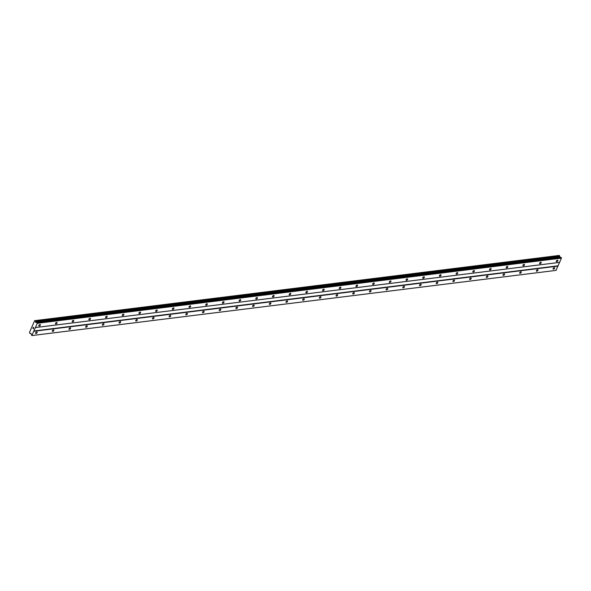 <?xml version="1.0" encoding="UTF-8"?>
<svg xmlns="http://www.w3.org/2000/svg" width="591" height="591" viewBox="0 0 591 591"><rect width="100%" height="100%" fill="white"/><g stroke="black" fill="none" stroke-linecap="round" stroke-linejoin="round"><path stroke-width="0.89" d="M36.708 331.979A0.975 0.554 -41.5 0 1 37.115 332.098A0.975 0.554 -41.5 0 1 36.974 332.918A0.975 0.554 -41.5 0 1 36.051 333.509A0.975 0.554 -41.5 0 1 35.645 333.39A0.975 0.554 -41.5 0 1 35.785 332.578A0.975 0.554 -41.5 0 1 36.708 331.979M53.404 329.904A0.975 0.554 -41.5 0 1 53.811 330.022A0.975 0.554 -41.5 0 1 53.67 330.842A0.975 0.554 -41.5 0 1 52.747 331.433A0.975 0.554 -41.5 0 1 52.34 331.315A0.975 0.554 -41.5 0 1 52.481 330.502A0.975 0.554 -41.5 0 1 53.404 329.904M70.1 327.828A0.975 0.554 -41.5 0 1 70.499 327.946A0.975 0.554 -41.5 0 1 70.366 328.766A0.975 0.554 -41.5 0 1 69.435 329.357A0.975 0.554 -41.5 0 1 69.036 329.239A0.975 0.554 -41.5 0 1 69.177 328.426A0.975 0.554 -41.5 0 1 70.1 327.828M86.788 325.752A0.975 0.554 -41.5 0 1 87.195 325.87A0.975 0.554 -41.5 0 1 87.054 326.69A0.975 0.554 -41.5 0 1 86.131 327.281A0.975 0.554 -41.5 0 1 85.725 327.163A0.975 0.554 -41.5 0 1 85.865 326.35A0.975 0.554 -41.5 0 1 86.788 325.752M103.484 323.676A0.975 0.554 -41.5 0 1 103.89 323.794A0.975 0.554 -41.5 0 1 103.75 324.614A0.975 0.554 -41.5 0 1 102.827 325.205A0.975 0.554 -41.5 0 1 102.42 325.087A0.975 0.554 -41.5 0 1 102.561 324.274A0.975 0.554 -41.5 0 1 103.484 323.676M120.18 321.6A0.975 0.554 -41.5 0 1 120.579 321.718A0.975 0.554 -41.5 0 1 120.438 322.538A0.975 0.554 -41.5 0 1 119.515 323.129A0.975 0.554 -41.5 0 1 119.116 323.018A0.975 0.554 -41.5 0 1 119.249 322.198A0.975 0.554 -41.5 0 1 120.18 321.6M136.868 319.524A0.975 0.554 -41.5 0 1 137.275 319.642A0.975 0.554 -41.5 0 1 137.134 320.462A0.975 0.554 -41.5 0 1 136.211 321.053A0.975 0.554 -41.5 0 1 135.804 320.943A0.975 0.554 -41.5 0 1 135.945 320.123A0.975 0.554 -41.5 0 1 136.868 319.524M153.564 317.448A0.975 0.554 -41.5 0 1 153.97 317.566A0.975 0.554 -41.5 0 1 153.83 318.386A0.975 0.554 -41.5 0 1 152.906 318.977A0.975 0.554 -41.5 0 1 152.5 318.867A0.975 0.554 -41.5 0 1 152.641 318.047A0.975 0.554 -41.5 0 1 153.564 317.448M170.252 315.372A0.975 0.554 -41.5 0 1 170.659 315.491A0.975 0.554 -41.5 0 1 170.518 316.311A0.975 0.554 -41.5 0 1 169.595 316.902A0.975 0.554 -41.5 0 1 169.196 316.791A0.975 0.554 -41.5 0 1 169.329 315.971A0.975 0.554 -41.5 0 1 170.252 315.372M186.948 313.296A0.975 0.554 -41.5 0 1 187.354 313.415A0.975 0.554 -41.5 0 1 187.214 314.235A0.975 0.554 -41.5 0 1 186.291 314.826A0.975 0.554 -41.5 0 1 185.884 314.715A0.975 0.554 -41.5 0 1 186.025 313.895A0.975 0.554 -41.5 0 1 186.948 313.296M203.644 311.221A0.975 0.554 -41.5 0 1 204.043 311.339A0.975 0.554 -41.5 0 1 203.91 312.159A0.975 0.554 -41.5 0 1 202.986 312.75A0.975 0.554 -41.5 0 1 202.58 312.639A0.975 0.554 -41.5 0 1 202.72 311.819A0.975 0.554 -41.5 0 1 203.644 311.221M220.332 309.145A0.975 0.554 -41.5 0 1 220.739 309.263A0.975 0.554 -41.5 0 1 220.598 310.083A0.975 0.554 -41.5 0 1 219.675 310.674A0.975 0.554 -41.5 0 1 219.276 310.563A0.975 0.554 -41.5 0 1 219.409 309.743A0.975 0.554 -41.5 0 1 220.332 309.145M237.028 307.076A0.975 0.554 -41.5 0 1 237.434 307.187A0.975 0.554 -41.5 0 1 237.294 308.007A0.975 0.554 -41.5 0 1 236.37 308.598A0.975 0.554 -41.5 0 1 235.964 308.487A0.975 0.554 -41.5 0 1 236.105 307.667A0.975 0.554 -41.5 0 1 237.028 307.076M253.724 305A0.975 0.554 -41.5 0 1 254.123 305.111A0.975 0.554 -41.5 0 1 253.99 305.931A0.975 0.554 -41.5 0 1 253.066 306.522A0.975 0.554 -41.5 0 1 252.66 306.411A0.975 0.554 -41.5 0 1 252.8 305.591A0.975 0.554 -41.5 0 1 253.724 305M270.412 302.924A0.975 0.554 -41.5 0 1 270.818 303.035A0.975 0.554 -41.5 0 1 270.678 303.855A0.975 0.554 -41.5 0 1 269.755 304.446A0.975 0.554 -41.5 0 1 269.356 304.335A0.975 0.554 -41.5 0 1 269.489 303.515A0.975 0.554 -41.5 0 1 270.412 302.924M287.108 300.849A0.975 0.554 -41.5 0 1 287.514 300.959A0.975 0.554 -41.5 0 1 287.374 301.779A0.975 0.554 -41.5 0 1 286.45 302.37A0.975 0.554 -41.5 0 1 286.044 302.26A0.975 0.554 -41.5 0 1 286.184 301.44A0.975 0.554 -41.5 0 1 287.108 300.849M303.804 298.773A0.975 0.554 -41.5 0 1 304.202 298.883A0.975 0.554 -41.5 0 1 304.07 299.703A0.975 0.554 -41.5 0 1 303.146 300.294A0.975 0.554 -41.5 0 1 302.74 300.184A0.975 0.554 -41.5 0 1 302.88 299.364A0.975 0.554 -41.5 0 1 303.804 298.773M320.492 296.697A0.975 0.554 -41.5 0 1 320.898 296.808A0.975 0.554 -41.5 0 1 320.758 297.628A0.975 0.554 -41.5 0 1 319.834 298.219A0.975 0.554 -41.5 0 1 319.435 298.108A0.975 0.554 -41.5 0 1 319.568 297.288A0.975 0.554 -41.5 0 1 320.492 296.697M337.188 294.621A0.975 0.554 -41.5 0 1 337.594 294.732A0.975 0.554 -41.5 0 1 337.454 295.552A0.975 0.554 -41.5 0 1 336.53 296.143A0.975 0.554 -41.5 0 1 336.124 296.032A0.975 0.554 -41.5 0 1 336.264 295.212A0.975 0.554 -41.5 0 1 337.188 294.621M353.883 292.545A0.975 0.554 -41.5 0 1 354.282 292.656A0.975 0.554 -41.5 0 1 354.149 293.476A0.975 0.554 -41.5 0 1 353.226 294.074A0.975 0.554 -41.5 0 1 352.82 293.956A0.975 0.554 -41.5 0 1 352.96 293.136A0.975 0.554 -41.5 0 1 353.883 292.545M370.572 290.469A0.975 0.554 -41.5 0 1 370.978 290.58A0.975 0.554 -41.5 0 1 370.838 291.4A0.975 0.554 -41.5 0 1 369.914 291.998A0.975 0.554 -41.5 0 1 369.515 291.88A0.975 0.554 -41.5 0 1 369.648 291.06A0.975 0.554 -41.5 0 1 370.572 290.469M387.268 288.393A0.975 0.554 -41.5 0 1 387.674 288.504A0.975 0.554 -41.5 0 1 387.533 289.324A0.975 0.554 -41.5 0 1 386.61 289.922A0.975 0.554 -41.5 0 1 386.204 289.804A0.975 0.554 -41.5 0 1 386.344 288.984A0.975 0.554 -41.5 0 1 387.268 288.393M403.963 286.317A0.975 0.554 -41.5 0 1 404.362 286.428A0.975 0.554 -41.5 0 1 404.229 287.248A0.975 0.554 -41.5 0 1 403.298 287.847A0.975 0.554 -41.5 0 1 402.899 287.728A0.975 0.554 -41.5 0 1 403.04 286.908A0.975 0.554 -41.5 0 1 403.963 286.317M420.652 284.241A0.975 0.554 -41.5 0 1 421.058 284.352A0.975 0.554 -41.5 0 1 420.918 285.172A0.975 0.554 -41.5 0 1 419.994 285.771A0.975 0.554 -41.5 0 1 419.588 285.652A0.975 0.554 -41.5 0 1 419.728 284.832A0.975 0.554 -41.5 0 1 420.652 284.241M437.347 282.166A0.975 0.554 -41.5 0 1 437.754 282.276A0.975 0.554 -41.5 0 1 437.613 283.096A0.975 0.554 -41.5 0 1 436.69 283.695A0.975 0.554 -41.5 0 1 436.284 283.577A0.975 0.554 -41.5 0 1 436.424 282.757A0.975 0.554 -41.5 0 1 437.347 282.166M454.043 280.09A0.975 0.554 -41.5 0 1 454.442 280.2A0.975 0.554 -41.5 0 1 454.302 281.02A0.975 0.554 -41.5 0 1 453.378 281.619A0.975 0.554 -41.5 0 1 452.979 281.501A0.975 0.554 -41.5 0 1 453.112 280.681A0.975 0.554 -41.5 0 1 454.043 280.09M470.732 278.014A0.975 0.554 -41.5 0 1 471.138 278.132A0.975 0.554 -41.5 0 1 470.997 278.945A0.975 0.554 -41.5 0 1 470.074 279.543A0.975 0.554 -41.5 0 1 469.668 279.425A0.975 0.554 -41.5 0 1 469.808 278.605A0.975 0.554 -41.5 0 1 470.732 278.014M487.427 275.938A0.975 0.554 -41.5 0 1 487.834 276.056A0.975 0.554 -41.5 0 1 487.693 276.869A0.975 0.554 -41.5 0 1 486.77 277.467A0.975 0.554 -41.5 0 1 486.363 277.349A0.975 0.554 -41.5 0 1 486.504 276.529A0.975 0.554 -41.5 0 1 487.427 275.938M504.116 273.862A0.975 0.554 -41.5 0 1 504.522 273.98A0.975 0.554 -41.5 0 1 504.382 274.793A0.975 0.554 -41.5 0 1 503.458 275.391A0.975 0.554 -41.5 0 1 503.059 275.273A0.975 0.554 -41.5 0 1 503.192 274.453A0.975 0.554 -41.5 0 1 504.116 273.862M520.811 271.786A0.975 0.554 -41.5 0 1 521.218 271.904A0.975 0.554 -41.5 0 1 521.077 272.717A0.975 0.554 -41.5 0 1 520.154 273.315A0.975 0.554 -41.5 0 1 519.748 273.197A0.975 0.554 -41.5 0 1 519.888 272.377A0.975 0.554 -41.5 0 1 520.811 271.786M537.507 269.71A0.975 0.554 -41.5 0 1 537.906 269.828A0.975 0.554 -41.5 0 1 537.773 270.641A0.975 0.554 -41.5 0 1 536.85 271.239A0.975 0.554 -41.5 0 1 536.443 271.121A0.975 0.554 -41.5 0 1 536.584 270.301A0.975 0.554 -41.5 0 1 537.507 269.71M554.195 267.634A0.975 0.554 -41.5 0 1 554.602 267.753A0.975 0.554 -41.5 0 1 554.461 268.565A0.975 0.554 -41.5 0 1 553.538 269.164A0.975 0.554 -41.5 0 1 553.139 269.045A0.975 0.554 -41.5 0 1 553.272 268.225A0.975 0.554 -41.5 0 1 554.195 267.634M39.929 324.511A0.975 0.554 -41.5 0 1 40.336 324.629A0.975 0.554 -41.5 0 1 40.195 325.449A0.975 0.554 -41.5 0 1 39.272 326.04A0.975 0.554 -41.5 0 1 38.866 325.922A0.975 0.554 -41.5 0 1 39.006 325.102A0.975 0.554 -41.5 0 1 39.929 324.511M56.625 322.435A0.975 0.554 -41.5 0 1 57.024 322.553A0.975 0.554 -41.5 0 1 56.884 323.373A0.975 0.554 -41.5 0 1 55.96 323.964A0.975 0.554 -41.5 0 1 55.561 323.846A0.975 0.554 -41.5 0 1 55.694 323.026A0.975 0.554 -41.5 0 1 56.625 322.435M73.314 320.359A0.975 0.554 -41.5 0 1 73.72 320.477A0.975 0.554 -41.5 0 1 73.579 321.297A0.975 0.554 -41.5 0 1 72.656 321.888A0.975 0.554 -41.5 0 1 72.25 321.77A0.975 0.554 -41.5 0 1 72.39 320.95A0.975 0.554 -41.5 0 1 73.314 320.359M90.009 318.283A0.975 0.554 -41.5 0 1 90.408 318.401A0.975 0.554 -41.5 0 1 90.275 319.221A0.975 0.554 -41.5 0 1 89.352 319.812A0.975 0.554 -41.5 0 1 88.946 319.694A0.975 0.554 -41.5 0 1 89.086 318.874A0.975 0.554 -41.5 0 1 90.009 318.283M106.698 316.207A0.975 0.554 -41.5 0 1 107.104 316.325A0.975 0.554 -41.5 0 1 106.964 317.145A0.975 0.554 -41.5 0 1 106.04 317.736A0.975 0.554 -41.5 0 1 105.641 317.618A0.975 0.554 -41.5 0 1 105.774 316.798A0.975 0.554 -41.5 0 1 106.698 316.207M123.393 314.131A0.975 0.554 -41.5 0 1 123.8 314.249A0.975 0.554 -41.5 0 1 123.659 315.069A0.975 0.554 -41.5 0 1 122.736 315.66A0.975 0.554 -41.5 0 1 122.33 315.542A0.975 0.554 -41.5 0 1 122.47 314.722A0.975 0.554 -41.5 0 1 123.393 314.131M140.089 312.055A0.975 0.554 -41.5 0 1 140.488 312.174A0.975 0.554 -41.5 0 1 140.355 312.994A0.975 0.554 -41.5 0 1 139.432 313.585A0.975 0.554 -41.5 0 1 139.025 313.466A0.975 0.554 -41.5 0 1 139.166 312.646A0.975 0.554 -41.5 0 1 140.089 312.055M156.778 309.98A0.975 0.554 -41.5 0 1 157.184 310.098A0.975 0.554 -41.5 0 1 157.043 310.918A0.975 0.554 -41.5 0 1 156.12 311.509A0.975 0.554 -41.5 0 1 155.721 311.391A0.975 0.554 -41.5 0 1 155.854 310.57A0.975 0.554 -41.5 0 1 156.778 309.98M173.473 307.904A0.975 0.554 -41.5 0 1 173.88 308.022A0.975 0.554 -41.5 0 1 173.739 308.842A0.975 0.554 -41.5 0 1 172.816 309.433A0.975 0.554 -41.5 0 1 172.409 309.315A0.975 0.554 -41.5 0 1 172.55 308.495A0.975 0.554 -41.5 0 1 173.473 307.904M190.169 305.828A0.975 0.554 -41.5 0 1 190.568 305.946A0.975 0.554 -41.5 0 1 190.435 306.766A0.975 0.554 -41.5 0 1 189.512 307.357A0.975 0.554 -41.5 0 1 189.105 307.239A0.975 0.554 -41.5 0 1 189.246 306.419A0.975 0.554 -41.5 0 1 190.169 305.828M206.857 303.752A0.975 0.554 -41.5 0 1 207.264 303.87A0.975 0.554 -41.5 0 1 207.123 304.69A0.975 0.554 -41.5 0 1 206.2 305.281A0.975 0.554 -41.5 0 1 205.801 305.163A0.975 0.554 -41.5 0 1 205.934 304.343A0.975 0.554 -41.5 0 1 206.857 303.752M223.553 301.676A0.975 0.554 -41.5 0 1 223.959 301.794A0.975 0.554 -41.5 0 1 223.819 302.614A0.975 0.554 -41.5 0 1 222.896 303.205A0.975 0.554 -41.5 0 1 222.489 303.087A0.975 0.554 -41.5 0 1 222.63 302.267A0.975 0.554 -41.5 0 1 223.553 301.676M240.249 299.6A0.975 0.554 -41.5 0 1 240.648 299.718A0.975 0.554 -41.5 0 1 240.515 300.538A0.975 0.554 -41.5 0 1 239.591 301.129A0.975 0.554 -41.5 0 1 239.185 301.011A0.975 0.554 -41.5 0 1 239.325 300.191A0.975 0.554 -41.5 0 1 240.249 299.6M256.937 297.524A0.975 0.554 -41.5 0 1 257.344 297.642A0.975 0.554 -41.5 0 1 257.203 298.462A0.975 0.554 -41.5 0 1 256.28 299.053A0.975 0.554 -41.5 0 1 255.881 298.935A0.975 0.554 -41.5 0 1 256.014 298.115A0.975 0.554 -41.5 0 1 256.937 297.524M273.633 295.448A0.975 0.554 -41.5 0 1 274.039 295.566A0.975 0.554 -41.5 0 1 273.899 296.387A0.975 0.554 -41.5 0 1 272.976 296.978A0.975 0.554 -41.5 0 1 272.569 296.859A0.975 0.554 -41.5 0 1 272.71 296.039A0.975 0.554 -41.5 0 1 273.633 295.448M290.329 293.372A0.975 0.554 -41.5 0 1 290.728 293.491A0.975 0.554 -41.5 0 1 290.595 294.311A0.975 0.554 -41.5 0 1 289.671 294.902A0.975 0.554 -41.5 0 1 289.265 294.783A0.975 0.554 -41.5 0 1 289.405 293.963A0.975 0.554 -41.5 0 1 290.329 293.372M307.017 291.297A0.975 0.554 -41.5 0 1 307.423 291.415A0.975 0.554 -41.5 0 1 307.283 292.235A0.975 0.554 -41.5 0 1 306.36 292.826A0.975 0.554 -41.5 0 1 305.953 292.708A0.975 0.554 -41.5 0 1 306.094 291.888A0.975 0.554 -41.5 0 1 307.017 291.297M323.713 289.221A0.975 0.554 -41.5 0 1 324.119 289.339A0.975 0.554 -41.5 0 1 323.979 290.159A0.975 0.554 -41.5 0 1 323.055 290.75A0.975 0.554 -41.5 0 1 322.649 290.632A0.975 0.554 -41.5 0 1 322.789 289.812A0.975 0.554 -41.5 0 1 323.713 289.221M340.409 287.145A0.975 0.554 -41.5 0 1 340.808 287.263A0.975 0.554 -41.5 0 1 340.675 288.083A0.975 0.554 -41.5 0 1 339.744 288.674A0.975 0.554 -41.5 0 1 339.345 288.556A0.975 0.554 -41.5 0 1 339.485 287.736A0.975 0.554 -41.5 0 1 340.409 287.145M357.097 285.069A0.975 0.554 -41.5 0 1 357.503 285.187A0.975 0.554 -41.5 0 1 357.363 286.007A0.975 0.554 -41.5 0 1 356.439 286.598A0.975 0.554 -41.5 0 1 356.033 286.48A0.975 0.554 -41.5 0 1 356.174 285.66A0.975 0.554 -41.5 0 1 357.097 285.069M373.793 282.993A0.975 0.554 -41.5 0 1 374.199 283.111A0.975 0.554 -41.5 0 1 374.059 283.931A0.975 0.554 -41.5 0 1 373.135 284.522A0.975 0.554 -41.5 0 1 372.729 284.404A0.975 0.554 -41.5 0 1 372.869 283.584A0.975 0.554 -41.5 0 1 373.793 282.993M390.488 280.917A0.975 0.554 -41.5 0 1 390.887 281.035A0.975 0.554 -41.5 0 1 390.747 281.855A0.975 0.554 -41.5 0 1 389.824 282.446A0.975 0.554 -41.5 0 1 389.425 282.328A0.975 0.554 -41.5 0 1 389.558 281.508A0.975 0.554 -41.5 0 1 390.488 280.917M407.177 278.841A0.975 0.554 -41.5 0 1 407.583 278.959A0.975 0.554 -41.5 0 1 407.443 279.779A0.975 0.554 -41.5 0 1 406.519 280.37A0.975 0.554 -41.5 0 1 406.113 280.252A0.975 0.554 -41.5 0 1 406.253 279.432A0.975 0.554 -41.5 0 1 407.177 278.841M423.873 276.765A0.975 0.554 -41.5 0 1 424.272 276.884A0.975 0.554 -41.5 0 1 424.139 277.704A0.975 0.554 -41.5 0 1 423.215 278.295A0.975 0.554 -41.5 0 1 422.809 278.176A0.975 0.554 -41.5 0 1 422.949 277.356A0.975 0.554 -41.5 0 1 423.873 276.765M440.561 274.689A0.975 0.554 -41.5 0 1 440.967 274.808A0.975 0.554 -41.5 0 1 440.827 275.628A0.975 0.554 -41.5 0 1 439.903 276.219A0.975 0.554 -41.5 0 1 439.505 276.1A0.975 0.554 -41.5 0 1 439.638 275.28A0.975 0.554 -41.5 0 1 440.561 274.689M457.257 272.614A0.975 0.554 -41.5 0 1 457.663 272.732A0.975 0.554 -41.5 0 1 457.523 273.552A0.975 0.554 -41.5 0 1 456.599 274.143A0.975 0.554 -41.5 0 1 456.193 274.025A0.975 0.554 -41.5 0 1 456.333 273.205A0.975 0.554 -41.5 0 1 457.257 272.614M473.952 270.538A0.975 0.554 -41.5 0 1 474.351 270.656A0.975 0.554 -41.5 0 1 474.218 271.476A0.975 0.554 -41.5 0 1 473.295 272.067A0.975 0.554 -41.5 0 1 472.889 271.949A0.975 0.554 -41.5 0 1 473.029 271.136A0.975 0.554 -41.5 0 1 473.952 270.538M490.641 268.462A0.975 0.554 -41.5 0 1 491.047 268.58A0.975 0.554 -41.5 0 1 490.907 269.4A0.975 0.554 -41.5 0 1 489.983 269.991A0.975 0.554 -41.5 0 1 489.584 269.873A0.975 0.554 -41.5 0 1 489.717 269.06A0.975 0.554 -41.5 0 1 490.641 268.462M507.337 266.386A0.975 0.554 -41.5 0 1 507.743 266.504A0.975 0.554 -41.5 0 1 507.603 267.324A0.975 0.554 -41.5 0 1 506.679 267.915A0.975 0.554 -41.5 0 1 506.273 267.797A0.975 0.554 -41.5 0 1 506.413 266.984A0.975 0.554 -41.5 0 1 507.337 266.386M524.032 264.31A0.975 0.554 -41.5 0 1 524.431 264.428A0.975 0.554 -41.5 0 1 524.298 265.248A0.975 0.554 -41.5 0 1 523.375 265.839A0.975 0.554 -41.5 0 1 522.969 265.721A0.975 0.554 -41.5 0 1 523.109 264.908A0.975 0.554 -41.5 0 1 524.032 264.31M540.721 262.234A0.975 0.554 -41.5 0 1 541.127 262.352A0.975 0.554 -41.5 0 1 540.987 263.172A0.975 0.554 -41.5 0 1 540.063 263.763A0.975 0.554 -41.5 0 1 539.664 263.645A0.975 0.554 -41.5 0 1 539.797 262.832A0.975 0.554 -41.5 0 1 540.721 262.234M557.416 260.158A0.975 0.554 -41.5 0 1 557.823 260.276A0.975 0.554 -41.5 0 1 557.682 261.096A0.975 0.554 -41.5 0 1 556.759 261.687A0.975 0.554 -41.5 0 1 556.353 261.569A0.975 0.554 -41.5 0 1 556.493 260.757A0.975 0.554 -41.5 0 1 557.416 260.158M560.829 257.248L36.664 322.427L560.829 257.248L561.45 258.134L555.991 270.397L31.825 335.577L30.998 333.472L29.897 333.39L29.55 332.268L34.647 320.662L35.312 320.824L35.741 322.472L36.768 322.472L37.285 323.314L31.825 335.577M559.308 255.452L35.312 320.824M559.98 257.351L559.478 255.644M32.911 328.197L33.044 327.783M33.355 328.699L33.517 328.323L33.355 328.699M33.517 328.323L33.369 328.788L32.86 328.212L33.369 328.788M33.259 327.274L33.753 327.894M558.015 266.113L33.85 331.292M557.97 265.81L33.805 330.99M556.183 270.36L32.017 335.54M29.956 333.42L30.392 333.361M559.596 256.295L35.43 321.474M559.625 256.405L35.46 321.585M561.406 257.831L37.24 323.011M561.45 258.134L37.285 323.314M559.625 262.374L35.453 327.554M559.433 262.411L35.268 327.591M35.068 320.61L34.699 320.677M559.514 255.792L35.349 320.972M559.707 256.922L35.541 322.102M559.832 257.211L35.667 322.39M559.906 257.292L35.741 322.472M560.933 257.292L36.768 322.472M559.249 255.423L35.083 320.603"/></g></svg>
